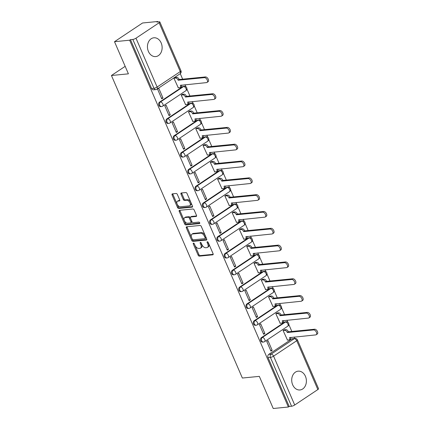 <?xml version="1.0" encoding="UTF-8"?>
<svg xmlns="http://www.w3.org/2000/svg" width="430" height="430" viewBox="0 0 430 430"><rect width="100%" height="100%" fill="white"/><g stroke="black" fill="none" stroke-linecap="round" stroke-linejoin="round"><path stroke-width="0.64" d="M193.478 243.122A0.833 0.484 -123.7 0 0 193.333 243.17A0.833 0.484 -123.7 0 0 193.274 243.912L198.139 255.157A1.188 0.693 -123.7 0 0 199.343 256.146L212.791 254.823A1.188 0.693 -123.7 0 0 212.99 254.753A1.188 0.693 -123.7 0 0 213.076 253.689L208.211 242.445A0.833 0.484 -123.7 0 0 207.368 241.757A0.833 0.484 -123.7 0 0 207.228 241.805A0.833 0.484 -123.7 0 0 207.163 242.547L207.798 244.003A3.8 2.22 -123.7 0 1 207.518 247.4A3.8 2.22 -123.7 0 1 206.873 247.626L205.75 247.734A3.8 2.22 -123.7 0 1 201.896 244.584L201.267 243.127A0.833 0.484 -123.7 0 0 200.423 242.439A0.833 0.484 -123.7 0 0 200.283 242.488A0.833 0.484 -123.7 0 0 200.219 243.229L200.848 244.686A3.8 2.22 -123.7 0 1 200.568 248.083A3.8 2.22 -123.7 0 1 199.923 248.309L198.805 248.416A3.8 2.22 -123.7 0 1 194.951 245.267L194.317 243.81A0.833 0.484 -123.7 0 0 193.478 243.122M292.674 384.818A9.444 7.321 84.4 0 0 299.973 389.962A9.444 7.321 84.4 0 0 305.434 376.309A9.444 7.321 84.4 0 0 298.13 371.165A9.444 7.321 84.4 0 0 292.674 384.818M148.409 51.439A9.444 7.321 84.4 0 0 155.708 56.583A9.444 7.321 84.4 0 0 161.169 42.93A9.444 7.321 84.4 0 0 153.865 37.786A9.444 7.321 84.4 0 0 148.409 51.439M177.37 194.478A1.188 0.693 -123.7 0 0 176.166 193.489L172.392 193.86A1.188 0.693 -123.7 0 0 172.194 193.93A1.188 0.693 -123.7 0 0 172.102 194.994L177.509 207.48A1.188 0.693 -123.7 0 0 178.713 208.464L192.156 207.147A1.188 0.693 -123.7 0 0 192.361 207.077A1.188 0.693 -123.7 0 0 192.447 206.013L187.039 193.527A1.188 0.693 -123.7 0 0 185.835 192.543L181.283 192.989A1.188 0.693 -123.7 0 0 181.078 193.059A1.188 0.693 -123.7 0 0 180.992 194.118L183.304 199.466A1.188 0.693 -123.7 0 0 184.508 200.45L186.77 200.229A3.177 1.854 -123.7 0 1 189.786 202.439A3.177 1.854 -123.7 0 1 189.759 205.701A3.177 1.854 -123.7 0 1 189.221 205.889L180.369 206.76A3.177 1.854 -123.7 0 1 177.353 204.546A3.177 1.854 -123.7 0 1 177.38 201.283A3.177 1.854 -123.7 0 1 177.918 201.095L179.391 200.95A1.188 0.693 -123.7 0 0 179.595 200.88A1.188 0.693 -123.7 0 0 179.681 199.821L177.37 194.478M288.374 407.011L273.233 408.5L259.333 376.368L242.364 378.035L111.44 75.497L128.409 73.831L114.504 41.699L129.645 40.21L288.374 407.011L289.196 406.468L291.556 406.237L270.416 357.394A2.419 1.876 -95.6 0 1 271.12 354.148L294.265 338.706A2.419 1.876 -95.6 0 1 294.964 338.453L292.604 338.684A2.419 1.876 84.4 0 0 291.911 338.942L294.265 338.706A2.419 1.414 -123.7 0 1 296.721 340.716L273.577 356.153L294.711 404.995A2.419 0.586 156.6 0 1 291.556 406.237M186.636 226.777A1.188 0.693 -123.7 0 0 186.432 226.846A1.188 0.693 -123.7 0 0 186.346 227.905L191.753 240.397A1.188 0.693 -123.7 0 0 192.957 241.38L206.4 240.058A1.188 0.693 -123.7 0 0 206.599 239.988A1.188 0.693 -123.7 0 0 206.69 238.929L201.283 226.438A1.188 0.693 -123.7 0 0 200.079 225.454L186.636 226.777M184.631 223.939L179.224 211.452A1.188 0.693 -123.7 0 1 179.315 210.388A1.188 0.693 -123.7 0 1 179.514 210.318L192.957 208.996A1.188 0.693 -123.7 0 1 194.161 209.985L196.478 215.328A1.188 0.693 -123.7 0 1 196.386 216.387A1.188 0.693 -123.7 0 1 196.188 216.457L190.737 216.994A1.188 0.693 -123.7 0 0 190.533 217.064A1.188 0.693 -123.7 0 0 190.447 218.128L191.979 221.67A1.188 0.693 -123.7 0 0 193.183 222.654L198.859 222.1A0.833 0.484 -123.7 0 1 199.649 222.675A0.833 0.484 -123.7 0 1 199.644 223.53A0.833 0.484 -123.7 0 1 199.504 223.578L185.835 224.922A1.188 0.693 -123.7 0 1 184.631 223.939L185.448 223.39L180.041 210.904L179.224 211.452M114.504 41.699L142.561 22.989L157.702 21.5L157.896 21.946M294.867 338.464L294.238 337.007M291.836 331.471L288.804 324.462M287.853 322.253L286.955 320.189M284.558 314.652L281.526 307.644M280.57 305.434L279.677 303.37M277.28 297.829L274.249 290.825M273.292 288.616L272.4 286.552M270.002 281.01L266.971 274.007M266.014 271.798L265.122 269.728M262.725 264.192L259.693 257.183M258.736 254.974L257.844 252.91M255.447 247.368L252.415 240.365M251.459 238.155L250.566 236.091M248.169 230.55L245.138 223.546M244.181 221.337L243.283 219.273M240.886 213.731L237.854 206.722M236.903 204.519L236.005 202.449M233.608 196.913L230.577 189.904M229.62 187.695L228.728 185.631M226.33 180.089L223.299 173.086M222.342 170.877L221.45 168.813M219.053 163.271L216.021 156.267M215.064 154.058L214.172 151.994M211.775 146.453L208.744 139.444M207.787 137.234L206.894 135.17M204.497 129.634L201.466 122.625M200.509 120.416L199.611 118.352M197.214 112.81L194.183 105.807M193.231 103.598L192.334 101.534M189.936 95.992L186.905 88.989M185.948 86.779L185.056 84.71M182.659 79.174L180.261 73.632M129.645 40.21L130.467 39.667L132.827 39.436A2.419 0.586 -23.4 0 0 135.982 38.195L159.127 22.758A2.419 0.586 -23.4 0 0 159.831 21.941A2.419 0.586 -23.4 0 0 159.245 21.812L156.885 22.043L157.702 21.5M289.196 406.468L268.057 357.626A2.419 1.876 -95.6 0 1 268.761 354.379L291.911 338.942M317.856 389.558L296.721 340.716A2.419 0.586 -23.4 0 0 297.42 339.904L318.56 388.747A2.419 0.586 156.6 0 1 317.856 389.558L294.711 404.995M284.364 329.788L283.096 330.509L287.476 340.092M272.163 350.305L267.965 340.598L266.734 341.42L270.938 351.122L272.163 350.305L270.647 350.45M264.885 333.481L260.688 323.779L259.457 324.596L263.66 334.303L264.885 333.481L263.37 333.632M277.087 312.97L275.818 313.685L280.199 323.269M257.608 316.663L253.404 306.961L252.179 307.778L256.377 317.48L257.608 316.663L256.087 316.813M269.809 296.146L268.54 296.867L272.916 306.45M250.325 299.844L246.127 290.137L244.901 290.959L249.099 300.661L250.325 299.844L248.809 299.995M262.531 279.328L261.257 280.048L265.638 289.632M243.047 283.026L238.849 273.319L237.623 274.136L241.821 283.843L243.047 283.026L241.531 283.171M255.248 262.51L253.979 263.23L258.36 272.813M235.769 266.202L231.571 256.5L230.346 257.317L234.543 267.025L235.769 266.202L234.253 266.353M247.97 245.686L246.702 246.406L251.082 255.99M228.491 249.384L224.293 239.682L223.068 240.499L227.266 250.201L228.491 249.384L226.975 249.534M240.692 228.868L239.424 229.588L243.805 239.171M221.213 232.565L217.016 222.858L215.785 223.681L219.988 233.382L221.213 232.565L219.698 232.711M233.415 212.049L232.146 212.769L236.527 222.353M213.936 215.742L209.732 206.04L208.507 206.857L212.705 216.564L213.936 215.742L212.42 215.892M226.137 195.231L224.869 195.951L229.244 205.529M206.658 198.923L202.455 189.221L201.229 190.038L205.427 199.74L206.658 198.923L205.137 199.074M218.859 178.407L217.585 179.127L221.966 188.711M199.375 182.105L195.177 172.403L193.951 173.22L198.149 182.922L199.375 182.105L197.859 182.255M211.581 161.589L210.308 162.309L214.688 171.893M192.097 165.287L187.899 155.579L186.674 156.402L190.872 166.104L192.097 165.287L190.581 165.432M204.298 144.77L203.03 145.49L207.41 155.074M184.819 148.463L180.621 138.761L179.396 139.578L183.594 149.285L184.819 148.463L183.304 148.613M197.021 127.952L195.752 128.667L200.133 138.25M177.542 131.644L173.344 121.943L172.113 122.76L176.316 132.462L177.542 131.644L176.026 131.795M189.743 111.128L188.474 111.848L192.855 121.432M170.264 114.826L166.066 105.119L164.835 105.941L169.033 115.643L170.264 114.826L168.748 114.977M182.465 94.31L181.197 95.03L185.577 104.614M162.986 98.008L158.783 88.3L157.557 89.118L161.755 98.825L162.986 98.008L161.465 98.153M175.187 77.491L173.919 78.212L178.294 87.795M159.584 102.082L160.422 101.996A2.419 1.876 -95.6 0 0 159.568 104.802A2.419 1.876 -95.6 0 0 161.589 106.565L160.75 106.645A2.419 1.876 84.4 0 1 158.729 104.888A2.419 1.876 84.4 0 1 159.584 102.082L182.728 86.64L183.567 86.559A2.419 1.876 -95.6 0 1 184.266 86.306L183.427 86.387A2.419 1.876 84.4 0 0 182.728 86.64M166.861 118.9L167.7 118.82A2.419 1.876 -95.6 0 0 166.845 121.626A2.419 1.876 -95.6 0 0 168.866 123.383L168.033 123.464A2.419 1.876 84.4 0 1 166.007 121.706A2.419 1.876 84.4 0 1 166.861 118.9L190.006 103.463L190.845 103.377A2.419 1.876 -95.6 0 1 191.543 103.125L190.705 103.211A2.419 1.876 84.4 0 0 190.006 103.463M174.139 135.719L174.978 135.638A2.419 1.876 -95.6 0 0 174.123 138.444A2.419 1.876 -95.6 0 0 176.144 140.201L175.311 140.287A2.419 1.876 84.4 0 1 173.285 138.525A2.419 1.876 84.4 0 1 174.139 135.719L197.289 120.282L198.123 120.201A2.419 1.876 -95.6 0 1 198.821 119.948L197.983 120.029A2.419 1.876 84.4 0 0 197.289 120.282M181.417 152.537L182.255 152.456A2.419 1.876 -95.6 0 0 181.401 155.262A2.419 1.876 -95.6 0 0 183.427 157.025L182.589 157.106A2.419 1.876 84.4 0 1 180.568 155.348A2.419 1.876 84.4 0 1 181.417 152.537L204.567 137.1L205.4 137.019A2.419 1.876 -95.6 0 1 206.099 136.767L205.26 136.847A2.419 1.876 84.4 0 0 204.567 137.1M188.695 169.361L189.533 169.275A2.419 1.876 -95.6 0 0 188.679 172.086A2.419 1.876 -95.6 0 0 190.705 173.844L189.867 173.924A2.419 1.876 84.4 0 1 187.846 172.167A2.419 1.876 84.4 0 1 188.695 169.361L211.845 153.924L212.683 153.838A2.419 1.876 -95.6 0 1 213.377 153.585L212.538 153.666A2.419 1.876 84.4 0 0 211.845 153.924M195.978 186.179L196.811 186.099A2.419 1.876 -95.6 0 0 195.962 188.904A2.419 1.876 -95.6 0 0 197.983 190.662L197.144 190.748A2.419 1.876 84.4 0 1 195.123 188.985A2.419 1.876 84.4 0 1 195.978 186.179L219.123 170.742L219.961 170.662A2.419 1.876 -95.6 0 1 220.654 170.404L219.821 170.49A2.419 1.876 84.4 0 0 219.123 170.742M203.256 202.998L204.089 202.917A2.419 1.876 -95.6 0 0 203.239 205.723A2.419 1.876 -95.6 0 0 205.26 207.48L204.422 207.566A2.419 1.876 84.4 0 1 202.401 205.803A2.419 1.876 84.4 0 1 203.256 202.998L226.4 187.561L227.239 187.48A2.419 1.876 -95.6 0 1 227.932 187.227L227.099 187.308A2.419 1.876 84.4 0 0 226.4 187.561M210.533 219.821L211.372 219.735A2.419 1.876 -95.6 0 0 210.517 222.541A2.419 1.876 -95.6 0 0 212.538 224.304L211.705 224.385A2.419 1.876 84.4 0 1 209.679 222.627A2.419 1.876 84.4 0 1 210.533 219.821L233.678 204.379L234.517 204.298A2.419 1.876 -95.6 0 1 235.215 204.046L234.377 204.126A2.419 1.876 84.4 0 0 233.678 204.379M217.811 236.64L218.65 236.559A2.419 1.876 -95.6 0 0 217.795 239.365A2.419 1.876 -95.6 0 0 219.816 241.123L218.983 241.203A2.419 1.876 84.4 0 1 216.956 239.446A2.419 1.876 84.4 0 1 217.811 236.64L240.961 221.203L241.794 221.117A2.419 1.876 -95.6 0 1 242.493 220.864L241.655 220.945A2.419 1.876 84.4 0 0 240.961 221.203M225.089 253.458L225.927 253.377A2.419 1.876 -95.6 0 0 225.073 256.183A2.419 1.876 -95.6 0 0 227.099 257.941L226.261 258.027A2.419 1.876 84.4 0 1 224.234 256.264A2.419 1.876 84.4 0 1 225.089 253.458L248.239 238.021L249.072 237.94A2.419 1.876 -95.6 0 1 249.771 237.682L248.932 237.768A2.419 1.876 84.4 0 0 248.239 238.021M232.367 270.276L233.205 270.196A2.419 1.876 -95.6 0 0 232.35 273.002A2.419 1.876 -95.6 0 0 234.377 274.765L233.538 274.845A2.419 1.876 84.4 0 1 231.517 273.082A2.419 1.876 84.4 0 1 232.367 270.276L255.517 254.839L256.355 254.759A2.419 1.876 -95.6 0 1 257.049 254.506L256.21 254.587A2.419 1.876 84.4 0 0 255.517 254.839M239.65 287.1L240.483 287.014A2.419 1.876 -95.6 0 0 239.634 289.82A2.419 1.876 -95.6 0 0 241.655 291.583L240.816 291.664A2.419 1.876 84.4 0 1 238.795 289.906A2.419 1.876 84.4 0 1 239.65 287.1L262.794 271.658L263.633 271.577A2.419 1.876 -95.6 0 1 264.326 271.325L263.493 271.405A2.419 1.876 84.4 0 0 262.794 271.658M246.927 303.919L247.761 303.838A2.419 1.876 -95.6 0 0 246.911 306.644A2.419 1.876 -95.6 0 0 248.932 308.401L248.094 308.482A2.419 1.876 84.4 0 1 246.073 306.724A2.419 1.876 84.4 0 1 246.927 303.919L270.072 288.482L270.911 288.396A2.419 1.876 -95.6 0 1 271.604 288.143L270.771 288.229A2.419 1.876 84.4 0 0 270.072 288.482M254.205 320.737L255.044 320.656A2.419 1.876 -95.6 0 0 254.189 323.462A2.419 1.876 -95.6 0 0 256.21 325.22L255.372 325.306A2.419 1.876 84.4 0 1 253.351 323.543A2.419 1.876 84.4 0 1 254.205 320.737L277.35 305.3L278.188 305.219A2.419 1.876 -95.6 0 1 278.887 304.967L278.049 305.047A2.419 1.876 84.4 0 0 277.35 305.3M261.483 337.555L262.322 337.475A2.419 1.876 -95.6 0 0 261.467 340.281A2.419 1.876 -95.6 0 0 263.488 342.043L262.655 342.124A2.419 1.876 84.4 0 1 260.628 340.361A2.419 1.876 84.4 0 1 261.483 337.555L284.628 322.118L285.466 322.038A2.419 1.876 -95.6 0 1 286.165 321.785L285.327 321.866A2.419 1.876 84.4 0 0 284.628 322.118M111.44 75.497L125.168 66.338M130.467 39.667L151.602 88.51A2.419 1.876 84.4 0 0 153.472 89.827L155.832 89.596A2.419 1.876 -95.6 0 1 153.962 88.274L132.827 39.436M200.568 248.083L201.385 247.54A3.8 2.22 -123.7 0 0 201.67 244.143L200.848 244.686M201.116 242.869L201.67 244.143M207.518 247.4L208.335 246.858A3.8 2.22 -123.7 0 0 208.614 243.461L207.798 244.003M208.061 242.187L208.614 243.461M194.172 243.552L198.956 254.614A1.188 0.693 -123.7 0 0 200.165 255.597L213.205 254.318M187.039 226.734A1.188 0.693 -123.7 0 0 187.163 227.362L192.57 239.849A1.188 0.693 -123.7 0 0 193.774 240.832L206.814 239.553M192.291 239.128A0.833 0.484 -123.7 0 0 193.134 239.816L204.938 238.661A0.833 0.484 -123.7 0 0 205.078 238.612A0.833 0.484 -123.7 0 0 205.137 237.865L204.476 236.333A3.8 2.22 -123.7 0 0 200.622 233.178L192.554 233.974A3.8 2.22 -123.7 0 0 191.909 234.194A3.8 2.22 -123.7 0 0 191.629 237.591L192.291 239.128M205.755 238.112A0.833 0.484 -123.7 0 0 205.895 238.064A0.833 0.484 -123.7 0 0 205.959 237.322L205.137 237.865M191.909 234.194L192.726 233.651A3.8 2.22 -123.7 0 1 193.371 233.425L201.439 232.635A3.8 2.22 -123.7 0 1 205.293 235.785L205.959 237.322M179.917 210.281A1.188 0.693 -123.7 0 0 180.041 210.904M196.601 215.951L191.554 216.451A1.188 0.693 -123.7 0 0 191.35 216.521L190.533 217.064M199.789 223.089L186.652 224.379L185.835 224.922M185.077 217.548A3.177 1.854 -123.7 0 0 184.54 217.736A3.177 1.854 -123.7 0 0 184.513 220.999A3.177 1.854 -123.7 0 0 187.528 223.213L190.646 222.907A1.188 0.693 -123.7 0 0 190.845 222.837A1.188 0.693 -123.7 0 0 190.936 221.773L189.399 218.23A1.188 0.693 -123.7 0 0 188.195 217.241L185.077 217.548L185.894 217.005A3.177 1.854 -123.7 0 0 185.357 217.193L184.54 217.736M191.463 222.358A1.188 0.693 -123.7 0 0 191.667 222.288A1.188 0.693 -123.7 0 0 191.753 221.23L190.936 221.773M185.894 217.005L189.012 216.698A1.188 0.693 -123.7 0 1 190.216 217.682L191.753 221.23M185.448 223.39A1.188 0.693 -123.7 0 0 186.652 224.379M177.38 201.283L178.197 200.74A3.177 1.854 -123.7 0 1 178.735 200.552L179.81 200.445M189.759 205.701L190.576 205.158A3.177 1.854 -123.7 0 0 190.603 201.896A3.177 1.854 -123.7 0 0 187.588 199.681L186.77 200.229M181.68 192.946A1.188 0.693 -123.7 0 0 181.809 193.575L184.121 198.918A1.188 0.693 -123.7 0 0 185.33 199.902L187.588 199.681M172.796 193.822A1.188 0.693 -123.7 0 0 172.919 194.446L178.326 206.938A1.188 0.693 -123.7 0 0 179.53 207.921L192.575 206.642M284.144 329.81L285.864 329.638A2.419 1.414 56.3 0 1 288.315 331.648L287.251 332.358A2.419 1.414 -123.7 0 0 284.8 330.348L283.101 330.514M287.251 340.114L288.949 339.947A2.419 1.414 -123.7 0 0 289.363 339.802A2.419 1.414 -123.7 0 0 289.54 337.641L315.722 334.9A2.784 1.623 -123.7 0 0 316.195 334.733A2.784 1.623 -123.7 0 0 316.217 331.874A2.784 1.623 -123.7 0 0 313.572 329.939L287.321 332.519M288.385 331.81L314.636 329.229A2.784 1.623 56.3 0 1 317.281 331.17A2.784 1.623 56.3 0 1 317.254 334.029L316.195 334.733M290.755 337.351A2.419 1.414 56.3 0 1 290.422 339.093L289.363 339.802M276.861 312.992L278.581 312.82A2.419 1.414 56.3 0 1 281.037 314.83L279.973 315.534A2.419 1.414 -123.7 0 0 277.522 313.529L275.818 313.696M279.973 323.29L281.671 323.123A2.419 1.414 -123.7 0 0 282.08 322.984A2.419 1.414 -123.7 0 0 282.263 320.818L308.444 318.082A2.784 1.623 -123.7 0 0 308.912 317.915A2.784 1.623 -123.7 0 0 308.939 315.056A2.784 1.623 -123.7 0 0 306.294 313.121L280.043 315.701M281.107 314.991L307.359 312.411A2.784 1.623 56.3 0 1 310.003 314.346A2.784 1.623 56.3 0 1 309.976 317.206L308.912 317.915M283.477 320.533A2.419 1.414 56.3 0 1 283.144 322.274L282.08 322.984M269.583 296.168L271.303 296.001A2.419 1.414 56.3 0 1 273.76 298.006L272.695 298.716A2.419 1.414 -123.7 0 0 270.239 296.711L268.54 296.877M272.695 306.472L274.394 306.305A2.419 1.414 -123.7 0 0 274.802 306.165A2.419 1.414 -123.7 0 0 274.98 303.999L301.161 301.258A2.784 1.623 -123.7 0 0 301.634 301.097A2.784 1.623 -123.7 0 0 301.661 298.237A2.784 1.623 -123.7 0 0 299.017 296.302L272.765 298.877M273.829 298.167L300.081 295.593A2.784 1.623 56.3 0 1 302.72 297.528A2.784 1.623 56.3 0 1 302.698 300.387L301.634 301.097M276.2 303.714A2.419 1.414 56.3 0 1 275.866 305.456L274.802 306.165M262.305 279.349L264.025 279.183A2.419 1.414 56.3 0 1 266.482 281.188L265.418 281.897A2.419 1.414 -123.7 0 0 262.961 279.892L261.263 280.059M265.418 289.653L267.116 289.487A2.419 1.414 -123.7 0 0 267.524 289.342A2.419 1.414 -123.7 0 0 267.702 287.181L293.883 284.44A2.784 1.623 -123.7 0 0 294.356 284.278A2.784 1.623 -123.7 0 0 294.378 281.419A2.784 1.623 -123.7 0 0 291.739 279.478L265.487 282.058M266.552 281.349L292.803 278.769A2.784 1.623 56.3 0 1 295.442 280.709A2.784 1.623 56.3 0 1 295.421 283.569L294.356 284.278M268.917 286.891A2.419 1.414 56.3 0 1 268.589 288.632L267.524 289.342M255.028 262.531L256.748 262.359A2.419 1.414 56.3 0 1 259.204 264.369L258.14 265.079A2.419 1.414 -123.7 0 0 255.683 263.069L253.985 263.235M258.14 272.835L259.838 272.668A2.419 1.414 -123.7 0 0 260.247 272.523A2.419 1.414 -123.7 0 0 260.424 270.363L286.606 267.621A2.784 1.623 -123.7 0 0 287.079 267.455A2.784 1.623 -123.7 0 0 287.1 264.595A2.784 1.623 -123.7 0 0 284.461 262.66L258.21 265.24M259.274 264.531L285.525 261.951A2.784 1.623 56.3 0 1 288.164 263.886A2.784 1.623 56.3 0 1 288.143 266.745L287.079 267.455M261.639 270.072A2.419 1.414 56.3 0 1 261.311 271.814L260.247 272.523M247.75 245.713L249.47 245.541A2.419 1.414 56.3 0 1 251.921 247.546L250.862 248.255A2.419 1.414 -123.7 0 0 248.406 246.25L246.707 246.417M250.857 256.011L252.555 255.845A2.419 1.414 -123.7 0 0 252.969 255.705A2.419 1.414 -123.7 0 0 253.146 253.539L279.328 250.798A2.784 1.623 -123.7 0 0 279.801 250.636A2.784 1.623 -123.7 0 0 279.822 247.777A2.784 1.623 -123.7 0 0 277.183 245.842L250.932 248.416M251.996 247.712L278.242 245.132A2.784 1.623 56.3 0 1 280.887 247.067A2.784 1.623 56.3 0 1 280.865 249.927L279.801 250.636M254.361 253.254A2.419 1.414 56.3 0 1 254.033 254.995L252.969 255.705M240.472 228.889L242.192 228.722A2.419 1.414 56.3 0 1 244.643 230.727L243.584 231.437A2.419 1.414 -123.7 0 0 241.128 229.432L239.429 229.599M243.579 239.193L245.277 239.026A2.419 1.414 -123.7 0 0 245.691 238.886A2.419 1.414 -123.7 0 0 245.869 236.72L272.05 233.979A2.784 1.623 -123.7 0 0 272.523 233.818A2.784 1.623 -123.7 0 0 272.545 230.958A2.784 1.623 -123.7 0 0 269.906 229.018L243.654 231.598M244.713 230.888L270.964 228.314A2.784 1.623 56.3 0 1 273.609 230.249A2.784 1.623 56.3 0 1 273.582 233.108L272.523 233.818M247.083 236.43A2.419 1.414 56.3 0 1 246.755 238.177L245.691 238.886M233.189 212.071L234.909 211.904A2.419 1.414 56.3 0 1 237.365 213.909L236.301 214.618A2.419 1.414 -123.7 0 0 233.85 212.608L232.152 212.78M236.301 222.375L238 222.208A2.419 1.414 -123.7 0 0 238.413 222.063A2.419 1.414 -123.7 0 0 238.591 219.902L264.772 217.161A2.784 1.623 -123.7 0 0 265.24 217A2.784 1.623 -123.7 0 0 265.267 214.14A2.784 1.623 -123.7 0 0 262.623 212.2L236.371 214.78M237.435 214.07L263.687 211.49A2.784 1.623 56.3 0 1 266.331 213.43A2.784 1.623 56.3 0 1 266.304 216.29L265.24 217M239.806 219.612A2.419 1.414 56.3 0 1 239.472 221.353L238.413 222.063M225.911 195.252L227.631 195.08A2.419 1.414 56.3 0 1 230.088 197.09L229.023 197.8A2.419 1.414 -123.7 0 0 226.567 195.79L224.869 195.956M229.023 205.556L230.722 205.389A2.419 1.414 -123.7 0 0 231.13 205.244A2.419 1.414 -123.7 0 0 231.313 203.084L257.489 200.342A2.784 1.623 -123.7 0 0 257.962 200.176A2.784 1.623 -123.7 0 0 257.989 197.316A2.784 1.623 -123.7 0 0 255.345 195.381L229.093 197.961M230.157 197.252L256.409 194.672A2.784 1.623 56.3 0 1 259.053 196.607A2.784 1.623 56.3 0 1 259.027 199.466L257.962 200.176M232.528 202.793A2.419 1.414 56.3 0 1 232.195 204.535L231.13 205.244M218.633 178.428L220.353 178.262A2.419 1.414 56.3 0 1 222.81 180.267L221.746 180.976A2.419 1.414 -123.7 0 0 219.289 178.971L217.591 179.138M221.746 188.732L223.444 188.566A2.419 1.414 -123.7 0 0 223.853 188.426A2.419 1.414 -123.7 0 0 224.03 186.26L250.212 183.519A2.784 1.623 -123.7 0 0 250.685 183.357A2.784 1.623 -123.7 0 0 250.712 180.498A2.784 1.623 -123.7 0 0 248.067 178.563L221.815 181.137M222.88 180.428L249.131 177.853A2.784 1.623 56.3 0 1 251.77 179.788A2.784 1.623 56.3 0 1 251.749 182.648L250.685 183.357M225.25 185.975A2.419 1.414 56.3 0 1 224.917 187.716L223.853 188.426M211.356 161.61L213.076 161.444A2.419 1.414 56.3 0 1 215.532 163.448L214.468 164.158A2.419 1.414 -123.7 0 0 212.011 162.153L210.313 162.32M214.468 171.914L216.166 171.747A2.419 1.414 -123.7 0 0 216.575 171.608A2.419 1.414 -123.7 0 0 216.752 169.441L242.934 166.7A2.784 1.623 -123.7 0 0 243.407 166.539A2.784 1.623 -123.7 0 0 243.428 163.679A2.784 1.623 -123.7 0 0 240.789 161.739L214.538 164.319M215.602 163.61L241.853 161.03A2.784 1.623 56.3 0 1 244.493 162.97A2.784 1.623 56.3 0 1 244.471 165.829L243.407 166.539M217.967 169.151A2.419 1.414 56.3 0 1 217.639 170.898L216.575 171.608M204.078 144.792L205.798 144.62A2.419 1.414 56.3 0 1 208.254 146.63L207.19 147.339A2.419 1.414 -123.7 0 0 204.734 145.329L203.035 145.496M207.185 155.096L208.889 154.929A2.419 1.414 -123.7 0 0 209.297 154.784A2.419 1.414 -123.7 0 0 209.475 152.623L235.656 149.882A2.784 1.623 -123.7 0 0 236.129 149.715A2.784 1.623 -123.7 0 0 236.151 146.856A2.784 1.623 -123.7 0 0 233.511 144.921L207.26 147.501M208.324 146.791L234.576 144.211A2.784 1.623 56.3 0 1 237.215 146.152A2.784 1.623 56.3 0 1 237.193 149.011L236.129 149.715M210.689 152.333A2.419 1.414 56.3 0 1 210.361 154.074L209.297 154.784M196.8 127.973L198.52 127.801A2.419 1.414 56.3 0 1 200.971 129.812L199.912 130.521A2.419 1.414 -123.7 0 0 197.456 128.511L195.757 128.678M199.907 138.272L201.605 138.105A2.419 1.414 -123.7 0 0 202.019 137.965A2.419 1.414 -123.7 0 0 202.197 135.799L228.378 133.064A2.784 1.623 -123.7 0 0 228.851 132.897A2.784 1.623 -123.7 0 0 228.873 130.037A2.784 1.623 -123.7 0 0 226.234 128.102L199.982 130.682M201.041 129.973L227.293 127.393A2.784 1.623 56.3 0 1 229.937 129.328A2.784 1.623 56.3 0 1 229.91 132.187L228.851 132.897M203.411 135.514A2.419 1.414 56.3 0 1 203.084 137.256L202.019 137.965M189.517 111.15L191.243 110.983A2.419 1.414 56.3 0 1 193.694 112.988L192.629 113.697A2.419 1.414 -123.7 0 0 190.178 111.692L188.48 111.859M192.629 121.454L194.328 121.287A2.419 1.414 -123.7 0 0 194.742 121.147A2.419 1.414 -123.7 0 0 194.919 118.981L221.101 116.24A2.784 1.623 -123.7 0 0 221.574 116.079A2.784 1.623 -123.7 0 0 221.595 113.219A2.784 1.623 -123.7 0 0 218.951 111.284L192.699 113.859M193.763 113.149L220.015 110.575A2.784 1.623 56.3 0 1 222.659 112.509A2.784 1.623 56.3 0 1 222.632 115.369L221.574 116.079M196.134 118.696A2.419 1.414 56.3 0 1 195.8 120.438L194.742 121.147M182.239 94.331L183.959 94.165A2.419 1.414 56.3 0 1 186.416 96.169L185.351 96.879A2.419 1.414 -123.7 0 0 182.9 94.874L181.197 95.041M185.351 104.635L187.05 104.469A2.419 1.414 -123.7 0 0 187.458 104.323A2.419 1.414 -123.7 0 0 187.641 102.163L213.823 99.421A2.784 1.623 -123.7 0 0 214.291 99.26A2.784 1.623 -123.7 0 0 214.317 96.401A2.784 1.623 -123.7 0 0 211.673 94.46L185.421 97.04M186.486 96.331L212.737 93.751A2.784 1.623 56.3 0 1 215.382 95.691A2.784 1.623 56.3 0 1 215.355 98.551L214.291 99.26M188.856 101.872A2.419 1.414 56.3 0 1 188.523 103.619L187.458 104.323M174.962 77.513L176.682 77.341A2.419 1.414 56.3 0 1 179.138 79.351L178.074 80.061A2.419 1.414 -123.7 0 0 175.617 78.05L173.919 78.217M178.074 87.817L179.772 87.65A2.419 1.414 -123.7 0 0 180.181 87.505A2.419 1.414 -123.7 0 0 180.358 85.344L206.54 82.603A2.784 1.623 -123.7 0 0 207.013 82.436A2.784 1.623 -123.7 0 0 207.04 79.577A2.784 1.623 -123.7 0 0 204.395 77.642L178.144 80.222M179.208 79.512L205.459 76.932A2.784 1.623 56.3 0 1 208.099 78.867A2.784 1.623 56.3 0 1 208.077 81.727L207.013 82.436M181.578 85.054A2.419 1.414 56.3 0 1 181.245 86.795L180.181 87.505M194.043 243.401L193.274 243.912M207.937 242.036L207.163 242.547M200.993 242.719L200.219 243.229M135.982 38.195L157.117 87.037L180.267 71.595L159.127 22.758M268.761 354.379L271.12 354.148A2.419 1.414 -123.7 0 1 273.577 356.153A2.419 0.586 156.6 0 1 270.416 357.394L268.057 357.626M161.589 106.565A2.419 2.419 0 0 0 162.696 106.167A2.419 1.414 56.3 0 0 162.873 104.006A2.419 1.414 56.3 0 0 160.422 101.996L183.567 86.559A2.419 1.414 56.3 0 1 186.023 88.569A2.419 1.414 -123.7 0 1 185.846 90.73A2.419 2.419 0 0 0 184.266 86.306M168.866 123.383A2.419 2.419 0 0 0 169.974 122.991A2.419 1.414 56.3 0 0 170.151 120.825A2.419 1.414 56.3 0 0 167.7 118.82L190.845 103.377A2.419 1.414 56.3 0 1 193.301 105.388A2.419 1.414 -123.7 0 1 193.124 107.548A2.419 2.419 0 0 0 191.543 103.125M176.144 140.201A2.419 2.419 0 0 0 177.251 139.809A2.419 1.414 56.3 0 0 177.434 137.643A2.419 1.414 56.3 0 0 174.978 135.638L198.123 120.201A2.419 1.414 56.3 0 1 200.579 122.206A2.419 1.414 -123.7 0 1 200.401 124.372A2.419 2.419 0 0 0 198.821 119.948M183.427 157.025A2.419 2.419 0 0 0 184.534 156.627A2.419 1.414 56.3 0 0 184.712 154.467A2.419 1.414 56.3 0 0 182.255 152.456L205.4 137.019A2.419 1.414 56.3 0 1 207.857 139.024A2.419 1.414 -123.7 0 1 207.679 141.19A2.419 2.419 0 0 0 206.099 136.767M190.705 173.844A2.419 2.419 0 0 0 191.812 173.446A2.419 1.414 56.3 0 0 191.99 171.285A2.419 1.414 56.3 0 0 189.533 169.275L212.683 153.838A2.419 1.414 56.3 0 1 215.134 155.848A2.419 1.414 -123.7 0 1 214.957 158.009A2.419 2.419 0 0 0 213.377 153.585M197.983 190.662A2.419 2.419 0 0 0 199.09 190.27A2.419 1.414 56.3 0 0 199.267 188.103A2.419 1.414 56.3 0 0 196.811 186.099L219.961 170.662A2.419 1.414 56.3 0 1 222.417 172.666A2.419 1.414 -123.7 0 1 222.235 174.827A2.419 2.419 0 0 0 220.654 170.404M205.26 207.48A2.419 2.419 0 0 0 206.368 207.088A2.419 1.414 56.3 0 0 206.545 204.922A2.419 1.414 56.3 0 0 204.089 202.917L227.239 187.48A2.419 1.414 56.3 0 1 229.695 189.485A2.419 1.414 -123.7 0 1 229.512 191.651A2.419 2.419 0 0 0 227.932 187.227M212.538 224.304A2.419 2.419 0 0 0 213.645 223.906A2.419 1.414 56.3 0 0 213.823 221.746A2.419 1.414 56.3 0 0 211.372 219.735L234.517 204.298A2.419 1.414 56.3 0 1 236.973 206.303A2.419 1.414 -123.7 0 1 236.796 208.469A2.419 2.419 0 0 0 235.215 204.046M219.816 241.123A2.419 2.419 0 0 0 220.923 240.725A2.419 1.414 56.3 0 0 221.106 238.564A2.419 1.414 56.3 0 0 218.65 236.559L241.794 221.117A2.419 1.414 56.3 0 1 244.251 223.127A2.419 1.414 -123.7 0 1 244.073 225.288A2.419 2.419 0 0 0 242.493 220.864M227.099 257.941A2.419 2.419 0 0 0 228.201 257.548A2.419 1.414 56.3 0 0 228.384 255.382A2.419 1.414 56.3 0 0 225.927 253.377L249.072 237.94A2.419 1.414 56.3 0 1 251.528 239.945A2.419 1.414 -123.7 0 1 251.351 242.111A2.419 2.419 0 0 0 249.771 237.682M234.377 274.765A2.419 2.419 0 0 0 235.484 274.367A2.419 1.414 56.3 0 0 235.661 272.201A2.419 1.414 56.3 0 0 233.205 270.196L256.355 254.759A2.419 1.414 56.3 0 1 258.806 256.764A2.419 1.414 -123.7 0 1 258.629 258.93A2.419 2.419 0 0 0 257.049 254.506M241.655 291.583A2.419 2.419 0 0 0 242.762 291.185A2.419 1.414 56.3 0 0 242.939 289.024A2.419 1.414 56.3 0 0 240.483 287.014L263.633 271.577A2.419 1.414 56.3 0 1 266.084 273.587A2.419 1.414 -123.7 0 1 265.907 275.748A2.419 2.419 0 0 0 264.326 271.325M248.932 308.401A2.419 2.419 0 0 0 250.04 308.009A2.419 1.414 56.3 0 0 250.217 305.843A2.419 1.414 56.3 0 0 247.761 303.838L270.911 288.396A2.419 1.414 56.3 0 1 273.367 290.406A2.419 1.414 -123.7 0 1 273.184 292.567A2.419 2.419 0 0 0 271.604 288.143M256.21 325.22A2.419 2.419 0 0 0 257.317 324.827A2.419 1.414 56.3 0 0 257.495 322.661A2.419 1.414 56.3 0 0 255.044 320.656L278.188 305.219A2.419 1.414 56.3 0 1 280.645 307.224A2.419 1.414 -123.7 0 1 280.467 309.39A2.419 2.419 0 0 0 278.887 304.967M263.488 342.043A2.419 2.419 0 0 0 264.595 341.646A2.419 1.414 56.3 0 0 264.772 339.485A2.419 1.414 56.3 0 0 262.322 337.475L285.466 322.038A2.419 1.414 56.3 0 1 287.923 324.043A2.419 1.414 -123.7 0 1 287.745 326.209A2.419 2.419 0 0 0 286.165 321.785M151.602 88.51L153.962 88.274A2.419 0.586 156.6 0 0 157.117 87.037A2.419 1.414 56.3 0 1 156.939 89.198L180.089 73.761A2.419 2.419 0 0 0 180.965 70.783L159.831 21.941M180.965 70.783A2.419 0.586 -23.4 0 1 180.267 71.595A2.419 1.414 56.3 0 1 180.089 73.761M213.129 254.592L212.791 254.823M200.165 255.597L199.343 256.146M198.956 254.614L198.139 255.157M206.744 239.832L206.4 240.058M193.774 240.832L192.957 241.38M192.57 239.849L191.753 240.397M187.163 227.362L186.346 227.905M205.293 235.785L204.476 236.333M201.439 232.635L200.622 233.178M193.371 233.425L192.554 233.974M196.531 216.231L196.188 216.457M191.554 216.451L190.737 216.994M190.216 217.682L189.399 218.23M189.012 216.698L188.195 217.241M179.735 200.724L179.391 200.95M178.735 200.552L177.918 201.095M185.33 199.902L184.508 200.45M184.121 198.918L183.304 199.466M181.809 193.575L180.992 194.118M192.5 206.916L192.156 207.147M179.53 207.921L178.713 208.464M178.326 206.938L177.509 207.48M172.919 194.446L172.102 194.994M288.315 331.648L287.251 332.358M285.864 329.638L284.8 330.348M289.836 337.442L289.54 337.641M314.636 329.229L313.572 329.939M281.037 314.83L279.973 315.534M278.581 312.82L277.522 313.529M282.558 320.624L282.263 320.818M307.359 312.411L306.294 313.121M273.76 298.006L272.695 298.716M271.303 296.001L270.239 296.711M275.281 303.8L274.98 303.999M300.081 295.593L299.017 296.302M266.482 281.188L265.418 281.897M264.025 279.183L262.961 279.892M267.998 286.982L267.702 287.181M292.803 278.769L291.739 279.478M259.204 264.369L258.14 265.079M256.748 262.359L255.683 263.069M260.72 270.164L260.424 270.363M285.525 261.951L284.461 262.66M251.921 247.546L250.862 248.255M249.47 245.541L248.406 246.25M253.442 253.345L253.146 253.539M278.242 245.132L277.183 245.842M244.643 230.727L243.584 231.437M242.192 228.722L241.128 229.432M246.164 236.522L245.869 236.72M270.964 228.314L269.906 229.018M237.365 213.909L236.301 214.618M234.909 211.904L233.85 212.608M238.886 219.703L238.591 219.902M263.687 211.49L262.623 212.2M230.088 197.09L229.023 197.8M227.631 195.08L226.567 195.79M231.609 202.885L231.313 203.084M256.409 194.672L255.345 195.381M222.81 180.267L221.746 180.976M220.353 178.262L219.289 178.971M224.331 186.061L224.03 186.26M249.131 177.853L248.067 178.563M215.532 163.448L214.468 164.158M213.076 161.444L212.011 162.153M217.048 169.243L216.752 169.441M241.853 161.03L240.789 161.739M208.254 146.63L207.19 147.339M205.798 144.62L204.734 145.329M209.77 152.424L209.475 152.623M234.576 144.211L233.511 144.921M200.971 129.812L199.912 130.521M198.52 127.801L197.456 128.511M202.492 135.606L202.197 135.799M227.293 127.393L226.234 128.102M193.694 112.988L192.629 113.697M191.243 110.983L190.178 111.692M195.215 118.782L194.919 118.981M220.015 110.575L218.951 111.284M186.416 96.169L185.351 96.879M183.959 94.165L182.9 94.874M187.937 101.964L187.641 102.163M212.737 93.751L211.673 94.46M179.138 79.351L178.074 80.061M176.682 77.341L175.617 78.05M180.659 85.145L180.358 85.344M205.459 76.932L204.395 77.642M287.745 326.209L264.595 341.646M280.467 309.39L257.317 324.827M273.184 292.567L250.04 308.009M265.907 275.748L242.762 291.185M258.629 258.93L235.484 274.367M251.351 242.111L228.201 257.548M244.073 225.288L220.923 240.725M236.796 208.469L213.645 223.906M229.512 191.651L206.368 207.088M222.235 174.827L199.09 190.27M214.957 158.009L191.812 173.446M207.679 141.19L184.534 156.627M200.401 124.372L177.251 139.809M193.124 107.548L169.974 122.991M185.846 90.73L162.696 106.167M155.832 89.596A2.419 2.419 0 0 0 156.939 89.198M297.42 339.904A2.419 2.419 0 0 0 294.964 338.453M205.895 238.064L205.078 238.612M191.667 222.288L190.845 222.837"/></g></svg>
